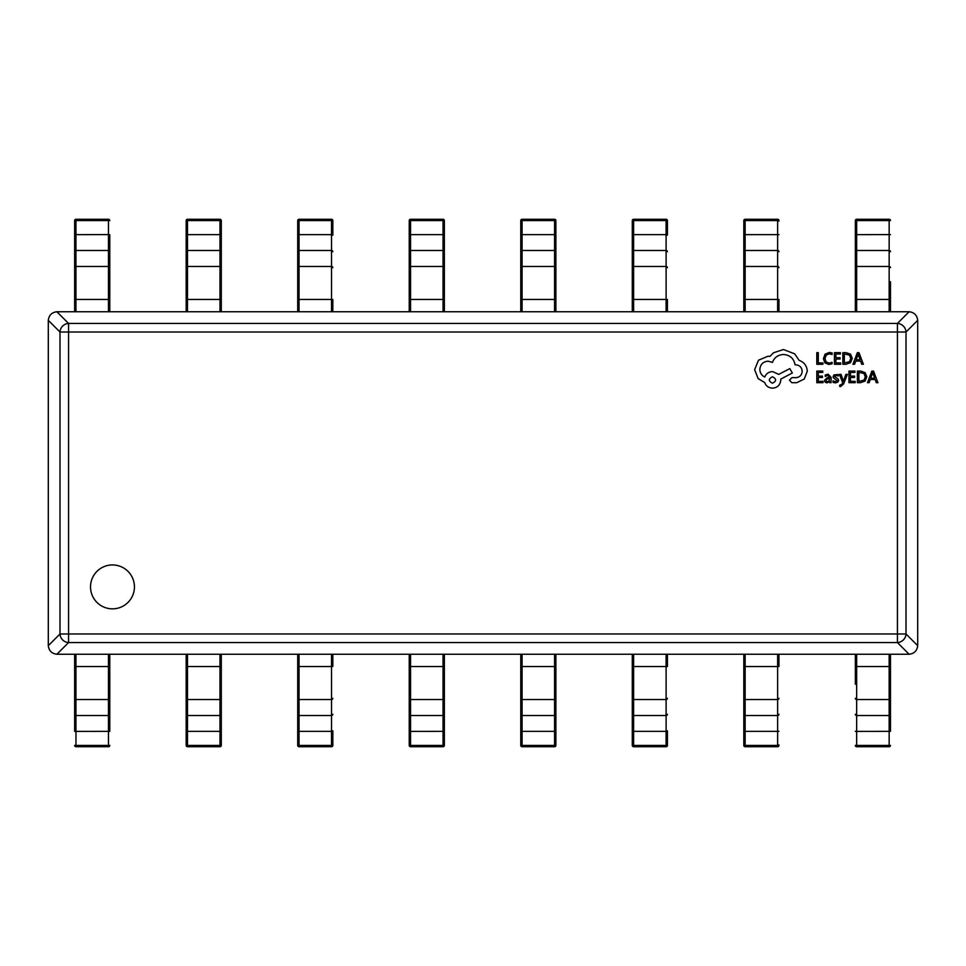 <?xml version="1.0" encoding="UTF-8"?>
<svg xmlns="http://www.w3.org/2000/svg" width="966" height="966" viewBox="0 0 966 966"><rect width="100%" height="100%" fill="white"/><g stroke="black" fill="none" stroke-linecap="round" stroke-linejoin="round"><path stroke-width="1.45" d="M74.648 730.827L74.648 666.54L74.648 730.827M109.774 654.248L109.774 730.827M109.774 700.241L109.774 684.278M74.648 654.248L74.648 666.54L74.648 654.248M75.964 746.718A1.316 1.316 0 0 1 74.648 745.402A1.316 1.316 0 0 0 75.964 746.718L108.458 746.718L75.964 746.718L75.964 745.45L108.458 745.45L108.458 654.248M109.774 745.402A1.316 1.316 -0 0 1 108.458 746.718A1.316 1.316 0 0 0 109.774 745.402L108.458 745.45L108.458 746.718M186.172 684.278L186.172 744.883M221.299 654.248L221.299 745.402A1.316 1.316 -0 0 1 219.982 746.718L187.489 746.718A1.316 1.316 0 0 1 186.172 745.402L186.172 654.248M221.299 744.883L221.299 684.278M332.835 730.827L332.835 745.402A1.316 1.316 -0 0 1 331.519 746.718L299.025 746.718A1.316 1.316 0 0 1 297.709 745.402L297.709 654.248M299.025 654.248L299.025 745.45L331.519 745.45L331.519 746.718A1.316 1.316 0 0 0 332.835 745.402L332.835 744.883M297.709 684.278L297.709 730.827M332.835 654.248L332.835 666.54L331.519 666.54L331.519 654.248M409.234 744.883L409.234 654.248M444.36 654.248L444.36 744.883M409.234 684.278L409.234 730.827M444.36 730.827L444.36 684.278M410.55 746.718A1.316 1.316 0 0 1 409.234 745.402A1.316 1.316 0 0 0 410.55 746.718L443.044 746.718L410.55 746.718L410.55 745.45L443.044 745.45L443.044 654.248M444.36 745.402A1.316 1.316 -0 0 1 443.044 746.718A1.316 1.316 0 0 0 444.36 745.402L443.044 745.45L443.044 746.718M555.885 654.248L555.885 745.402A1.316 1.316 -0 0 1 554.569 746.718L522.075 746.718A1.316 1.316 0 0 1 520.759 745.402L520.759 654.248M520.759 684.278L520.759 730.827M555.885 730.827L555.885 684.278M667.421 730.827L667.421 745.402A1.316 1.316 -0 0 1 666.105 746.718L633.611 746.718A1.316 1.316 0 0 1 632.295 745.402L632.295 654.248M632.295 684.278L632.295 730.827M667.421 654.248L667.421 666.54L666.105 666.54L666.105 654.248M743.82 684.278L743.82 744.883M778.946 744.883L778.946 745.402A1.316 1.316 -0 0 1 777.63 746.718L745.136 746.718A1.316 1.316 0 0 1 743.82 745.402L743.82 654.248M778.946 654.248L778.946 666.54L777.63 666.54L777.63 654.248M855.345 684.278L855.345 654.248M890.471 654.248L890.471 730.827M856.661 654.248L856.661 715.504L889.155 715.504A1.316 1.244 180 0 0 890.471 714.26L890.471 684.278M856.661 746.718A1.316 1.316 0 0 1 855.345 745.402A1.316 1.316 0 0 0 856.661 746.718L889.155 746.718L856.661 746.718L856.661 745.45L889.155 745.45L889.155 654.248M890.471 745.402A1.316 1.316 -0 0 1 889.155 746.718A1.316 1.316 0 0 0 890.471 745.402L889.155 745.45L889.155 746.718M109.774 235.173L109.774 299.46L109.774 235.173M108.458 311.752L108.458 250.496L75.964 250.496L75.964 299.46L74.648 299.46L74.648 311.752L74.648 220.598L74.648 281.722M75.964 311.752L75.964 299.46L109.774 299.46L109.774 311.752M108.458 219.282A1.316 1.316 180 0 1 109.774 220.598A1.316 1.316 0 0 0 108.458 219.282L75.964 219.282L108.458 219.282L108.458 220.55L75.964 220.55L75.964 250.496A1.316 1.244 0 0 0 74.648 251.74M74.648 220.598A1.316 1.316 180 0 1 75.964 219.282A1.316 1.316 0 0 0 74.648 220.598L75.964 220.55L75.964 219.282M221.299 281.722L221.299 221.117M186.172 311.752L186.172 220.598A1.316 1.316 180 0 1 187.489 219.282L219.982 219.282A1.316 1.316 180 0 1 221.299 220.598L221.299 311.752M186.172 221.117L186.172 281.722M297.709 311.752L297.709 220.598A1.316 1.316 180 0 1 299.025 219.282L331.519 219.282A1.316 1.316 180 0 1 332.835 220.598L332.835 235.173M297.709 235.173L297.709 281.722M331.519 311.752L331.519 299.46L332.835 299.46L332.835 311.752M409.234 311.752L409.234 220.598A1.316 1.316 180 0 1 410.55 219.282L443.044 219.282A1.316 1.316 180 0 1 444.36 220.598L444.36 311.752M443.044 311.752L443.044 220.55L410.55 220.55L410.55 219.282A1.316 1.316 0 0 0 409.234 220.598L409.234 221.117M444.36 281.722L444.36 235.173M409.234 235.173L409.234 281.722M520.759 311.752L520.759 220.598A1.316 1.316 180 0 1 522.075 219.282L554.569 219.282A1.316 1.316 180 0 1 555.885 220.598L555.885 311.752M555.885 281.722L555.885 235.173M520.759 235.173L520.759 281.722M632.295 311.752L632.295 220.598A1.316 1.316 180 0 1 633.611 219.282L666.105 219.282A1.316 1.316 180 0 1 667.421 220.598L667.421 235.173M632.295 235.173L632.295 281.722M666.105 311.752L666.105 299.46L667.421 299.46L667.421 311.752M743.82 311.752L743.82 220.598A1.316 1.316 180 0 1 745.136 219.282L777.63 219.282A1.316 1.316 180 0 1 778.946 220.598L778.946 221.117M743.82 221.117L743.82 281.722M777.63 311.752L777.63 299.46L778.946 299.46L778.946 311.752M890.471 281.722L890.471 311.752M855.345 220.598L856.661 220.55L856.661 219.282A1.316 1.316 0 0 0 855.345 220.598L855.345 251.74L855.345 220.598A1.316 1.316 180 0 1 856.661 219.282L889.155 219.282A1.316 1.316 180 0 1 890.471 220.598A1.316 1.316 0 0 0 889.155 219.282L889.155 220.55L856.661 220.55L856.661 311.752M855.345 265.759L855.345 281.722M855.345 311.752L855.345 251.74A1.316 1.244 0 0 1 856.661 250.496L889.155 250.496L889.155 234.605L855.345 234.653M90.526 586.893A21.952 21.952 0 0 0 112.479 608.846A21.952 21.952 0 0 0 134.431 586.893A21.952 21.952 0 0 0 112.479 564.941A21.952 21.952 0 0 0 90.526 586.893M917.7 320.338L906.011 332.026A8.779 8.404 -135 0 0 897.426 323.441L909.115 311.752C914.222 312.368 917.084 315.23 917.7 320.338L917.7 645.662C917.084 650.77 914.222 653.632 909.115 654.248L897.426 642.559A8.779 8.404 -45 0 0 906.011 633.974L917.7 645.662M56.885 311.752L68.574 323.441A8.779 8.404 135 0 0 59.989 332.026L48.3 320.338C48.916 315.23 51.778 312.368 56.885 311.752L909.115 311.752M48.3 645.662L59.989 633.974A8.779 8.404 45 0 0 68.574 642.559L56.885 654.248C51.778 653.632 48.916 650.77 48.3 645.662L48.3 320.338M909.115 654.248L56.885 654.248M822.923 364.267L822.923 362.938L818.299 362.938L818.299 352.65L816.801 352.65L816.801 364.267L822.923 364.267M828.876 364.46L832.088 363.784L832.088 362.347L829.094 363.119L826.111 361.9L824.976 358.591L826.196 355.102L829.359 353.81L832.088 354.498L832.088 352.928L829.335 352.457L825.073 354.172L823.394 358.676L824.892 362.878L828.876 364.46M840.662 364.267L840.662 362.938L835.916 362.938L835.916 359.038L840.058 359.038L840.058 357.71L835.916 357.71L835.916 353.991L840.396 353.991L840.396 352.65L834.419 352.65L834.419 364.267L840.662 364.267M842.847 364.267L846.047 364.267L850.551 362.636L852.302 358.314L850.551 354.196L846.156 352.65L842.847 352.65L842.847 364.267M844.344 353.991L844.344 362.938L849.488 361.731L850.72 358.35L849.452 355.077L844.344 353.991M863.387 364.267L858.967 352.65L857.361 352.65L852.942 364.267L854.596 364.267L855.719 361.091L860.549 361.091L861.732 364.267L863.387 364.267M856.19 359.775L860.09 359.775L858.158 354.136L856.19 359.775M823.044 382.681L823.044 381.353L818.299 381.353L818.299 377.452L822.452 377.452L822.452 376.124L818.299 376.124L818.299 372.405L822.778 372.405L822.778 371.065L816.801 371.065L816.801 382.681L823.044 382.681M828.103 374.192L825.242 374.965L825.242 376.378L827.959 375.376L829.649 377.404L827.186 377.754L824.433 380.459L825.145 382.222L827.065 382.874L829.601 381.401L829.649 382.681L831.098 382.681L831.098 377.344L828.103 374.192M826.292 379.288L826.328 381.304L827.439 381.679L829.021 381.002L829.649 378.515L826.292 379.288M835.457 381.691L833.066 380.882L833.066 382.391L835.312 382.874L837.739 382.222L838.669 380.423L838.186 379.058L834.576 376.499L836.17 375.376L838.271 375.979L838.271 374.567L834.008 374.856L833.078 376.631L833.489 377.935L837.172 380.568L835.457 381.691M847.387 374.385L845.878 374.385L843.439 381.304L841.048 374.385L839.43 374.385L842.678 382.657L842.038 384.166L839.72 385.168L839.72 386.46L840.662 386.581L843.62 383.937L847.387 374.385M855.2 382.681L855.2 381.353L850.454 381.353L850.454 377.452L854.596 377.452L854.596 376.124L850.454 376.124L850.454 372.405L854.934 372.405L854.934 371.065L848.957 371.065L848.957 382.681L855.2 382.681M857.385 382.681L860.585 382.681L865.089 381.051L866.84 376.728L865.089 372.61L860.694 371.065L857.385 371.065L857.385 382.681M858.883 372.405L858.883 381.353L864.027 380.145L865.258 376.764L863.99 373.492L858.883 372.405M877.925 382.681L873.505 371.065L871.9 371.065L867.48 382.681L869.134 382.681L870.257 379.505L875.087 379.505L876.271 382.681L877.925 382.681M870.728 378.189L874.628 378.189L872.696 372.55L870.728 378.189M807.298 371.161C806.876 365.824 804.159 362.226 799.123 360.354L794.668 353.834L783.438 349.535L773.537 352.759L769.902 356.394L768.006 356.225L758.515 360.185L754.627 369.592L758.105 378.587L764.698 382.56C766.038 386.074 768.646 387.946 772.546 388.163C777.57 387.68 780.311 384.939 780.794 379.916L780.794 379.083L792.349 372.985L789.79 368.601L778.729 374.385L772.546 371.572C768.755 371.825 766.171 373.637 764.782 377.03C761.691 375.52 760.037 372.997 759.831 369.435C760.314 364.411 763.068 361.658 768.091 361.175L772.462 362.419C774.334 357.468 778.016 354.824 783.523 354.486C790.019 355.041 793.871 358.483 795.078 364.81L795.743 364.81C799.655 365.184 801.804 367.322 802.178 371.246C801.889 374.965 799.908 377.102 796.238 377.682L792.023 377.597L789.463 380.157L791.854 382.717L796.733 382.717L804.243 379.01L807.298 371.161M772.462 383.212C776.616 381.051 776.616 378.901 772.462 376.776C768.32 378.926 768.32 381.063 772.462 383.212M75.964 654.248L75.964 731.395L109.774 731.347M74.648 731.347L75.964 731.395L75.964 745.45L74.648 745.402M74.648 714.26A1.316 1.244 180 0 0 75.964 715.504L108.458 715.504A1.316 1.244 180 0 0 109.774 714.26M74.648 698.309A1.316 1.244 180 0 0 75.964 699.541L108.458 699.541A1.316 1.244 180 0 0 109.774 698.309M74.648 666.54L109.774 666.54M187.489 654.248L187.489 745.45L219.982 745.45L219.982 654.248M186.172 731.347L221.299 731.347M186.172 714.26A1.316 1.244 180 0 0 187.489 715.504L219.982 715.504A1.316 1.244 180 0 0 221.299 714.26M186.172 698.309A1.316 1.244 180 0 0 187.489 699.541L219.982 699.541A1.316 1.244 180 0 0 221.299 698.309M186.172 666.54L221.299 666.54M187.489 745.45L186.172 745.402A1.316 1.316 0 0 0 187.489 746.718L187.489 745.45M219.982 746.718A1.316 1.316 0 0 0 221.299 745.402L219.982 745.45L219.982 746.718L187.489 746.718M332.835 745.402L331.519 745.45L331.519 666.54L297.709 666.54M297.709 731.347L332.835 731.347M297.709 714.26A1.316 1.244 180 0 0 299.025 715.504L331.519 715.504A1.316 1.244 180 0 0 332.835 714.26M297.709 698.309A1.316 1.244 180 0 0 299.025 699.541L331.519 699.541A1.316 1.244 180 0 0 332.835 698.309M299.025 745.45L297.709 745.402A1.316 1.316 0 0 0 299.025 746.718L299.025 745.45M331.519 746.718L299.025 746.718M410.55 654.248L410.55 731.395L444.36 731.347M409.234 731.347L410.55 731.395L410.55 745.45L409.234 745.402M409.234 714.26A1.316 1.244 180 0 0 410.55 715.504L443.044 715.504A1.316 1.244 180 0 0 444.36 714.26M409.234 698.309A1.316 1.244 180 0 0 410.55 699.541L443.044 699.541A1.316 1.244 180 0 0 444.36 698.309M409.234 666.54L444.36 666.54M522.075 654.248L522.075 745.45L554.569 745.45L554.569 654.248M520.759 731.347L555.885 731.347M520.759 714.26A1.316 1.244 180 0 0 522.075 715.504L554.569 715.504A1.316 1.244 180 0 0 555.885 714.26M520.759 698.309A1.316 1.244 180 0 0 522.075 699.541L554.569 699.541A1.316 1.244 180 0 0 555.885 698.309M520.759 666.54L555.885 666.54M522.075 745.45L520.759 745.402A1.316 1.316 0 0 0 522.075 746.718L522.075 745.45M554.569 746.718A1.316 1.316 0 0 0 555.885 745.402L554.569 745.45L554.569 746.718L522.075 746.718M632.295 698.309A1.316 1.244 180 0 0 633.611 699.541L633.611 745.45L666.105 745.45L666.105 666.54L633.611 666.54L633.611 699.541L666.105 699.541A1.316 1.244 180 0 0 667.421 698.309M632.295 731.347L667.421 731.347M632.295 714.26A1.316 1.244 180 0 0 633.611 715.504L666.105 715.504A1.316 1.244 180 0 0 667.421 714.26M633.611 654.248L633.611 666.54L632.295 666.54M633.611 745.45L632.295 745.402A1.316 1.316 0 0 0 633.611 746.718L633.611 745.45M666.105 746.718A1.316 1.316 0 0 0 667.421 745.402L666.105 745.45L666.105 746.718L633.611 746.718M743.82 698.309A1.316 1.244 180 0 0 745.136 699.541L745.136 745.45L777.63 745.45L777.63 666.54L745.136 666.54L745.136 699.541L777.63 699.541A1.316 1.244 180 0 0 778.946 698.309M743.82 731.347L778.946 731.347M743.82 714.26A1.316 1.244 180 0 0 745.136 715.504L777.63 715.504A1.316 1.244 180 0 0 778.946 714.26M745.136 654.248L745.136 666.54L743.82 666.54M745.136 745.45L743.82 745.402A1.316 1.316 0 0 0 745.136 746.718L745.136 745.45M777.63 746.718A1.316 1.316 0 0 0 778.946 745.402L777.63 745.45L777.63 746.718L745.136 746.718M855.345 714.26A1.316 1.244 180 0 0 856.661 715.504L856.661 731.395L890.471 731.347M855.345 731.347L856.661 731.395L856.661 745.45L855.345 745.402M855.345 698.309A1.316 1.244 180 0 0 856.661 699.541L889.155 699.541A1.316 1.244 180 0 0 890.471 698.309M855.345 666.54L890.471 666.54M109.774 251.74A1.316 1.244 0 0 0 108.458 250.496L108.458 234.605L74.648 234.653M109.774 234.653L108.458 234.605L108.458 220.55L109.774 220.598M109.774 267.691A1.316 1.244 0 0 0 108.458 266.459L75.964 266.459A1.316 1.244 0 0 0 74.648 267.691M219.982 311.752L219.982 220.55L187.489 220.55L187.489 311.752M221.299 234.653L186.172 234.653M221.299 251.74A1.316 1.244 0 0 0 219.982 250.496L187.489 250.496A1.316 1.244 0 0 0 186.172 251.74M221.299 267.691A1.316 1.244 0 0 0 219.982 266.459L187.489 266.459A1.316 1.244 0 0 0 186.172 267.691M221.299 299.46L186.172 299.46M219.982 220.55L221.299 220.598A1.316 1.316 0 0 0 219.982 219.282L219.982 220.55M187.489 219.282A1.316 1.316 0 0 0 186.172 220.598L187.489 220.55L187.489 219.282L219.982 219.282M297.709 299.46L331.519 299.46L331.519 220.55L299.025 220.55L299.025 311.752M332.835 234.653L297.709 234.653M332.835 251.74A1.316 1.244 0 0 0 331.519 250.496L299.025 250.496A1.316 1.244 0 0 0 297.709 251.74M332.835 267.691A1.316 1.244 0 0 0 331.519 266.459L299.025 266.459A1.316 1.244 0 0 0 297.709 267.691M331.519 220.55L332.835 220.598A1.316 1.316 0 0 0 331.519 219.282L331.519 220.55M299.025 219.282A1.316 1.316 0 0 0 297.709 220.598L299.025 220.55L299.025 219.282L331.519 219.282M409.234 220.598L410.55 220.55L410.55 311.752M444.36 234.653L409.234 234.653M444.36 251.74A1.316 1.244 0 0 0 443.044 250.496L410.55 250.496A1.316 1.244 0 0 0 409.234 251.74M444.36 267.691A1.316 1.244 0 0 0 443.044 266.459L410.55 266.459A1.316 1.244 0 0 0 409.234 267.691M444.36 299.46L409.234 299.46M443.044 220.55L444.36 220.598A1.316 1.316 0 0 0 443.044 219.282L443.044 220.55M410.55 219.282L443.044 219.282M554.569 311.752L554.569 220.55L522.075 220.55L522.075 311.752M555.885 234.653L520.759 234.653M555.885 251.74A1.316 1.244 0 0 0 554.569 250.496L522.075 250.496A1.316 1.244 0 0 0 520.759 251.74M555.885 267.691A1.316 1.244 0 0 0 554.569 266.459L522.075 266.459A1.316 1.244 0 0 0 520.759 267.691M555.885 299.46L520.759 299.46M554.569 220.55L555.885 220.598A1.316 1.316 0 0 0 554.569 219.282L554.569 220.55M522.075 219.282A1.316 1.316 0 0 0 520.759 220.598L522.075 220.55L522.075 219.282L554.569 219.282M632.295 299.46L666.105 299.46L666.105 220.55L633.611 220.55L633.611 311.752M667.421 234.653L632.295 234.653M667.421 251.74A1.316 1.244 0 0 0 666.105 250.496L633.611 250.496A1.316 1.244 0 0 0 632.295 251.74M667.421 267.691A1.316 1.244 0 0 0 666.105 266.459L633.611 266.459A1.316 1.244 0 0 0 632.295 267.691M666.105 220.55L667.421 220.598A1.316 1.316 0 0 0 666.105 219.282L666.105 220.55M633.611 219.282A1.316 1.316 0 0 0 632.295 220.598L633.611 220.55L633.611 219.282L666.105 219.282M743.82 299.46L777.63 299.46L777.63 220.55L745.136 220.55L745.136 311.752M778.946 234.653L743.82 234.653M778.946 251.74A1.316 1.244 0 0 0 777.63 250.496L745.136 250.496A1.316 1.244 0 0 0 743.82 251.74M778.946 267.691A1.316 1.244 0 0 0 777.63 266.459L745.136 266.459A1.316 1.244 0 0 0 743.82 267.691M777.63 220.55L778.946 220.598A1.316 1.316 0 0 0 777.63 219.282L777.63 220.55M745.136 219.282A1.316 1.316 0 0 0 743.82 220.598L745.136 220.55L745.136 219.282L777.63 219.282M890.471 234.653L889.155 234.605L889.155 220.55L890.471 220.598M889.155 311.752L889.155 266.459L856.661 266.459A1.316 1.244 0 0 0 855.345 267.691M890.471 267.691A1.316 1.244 0 0 0 889.155 266.459L889.155 250.496A1.316 1.244 0 0 1 890.471 251.74M890.471 299.46L855.345 299.46M856.661 219.282L889.155 219.282M68.574 323.441L897.426 323.441L897.426 332.026L906.011 332.026L906.011 633.974L897.426 633.974L897.426 642.559L68.574 642.559L68.574 633.974L897.426 633.974L897.426 332.026L68.574 332.026L68.574 633.974L59.989 633.974L59.989 332.026L68.574 332.026L68.574 323.441"/></g></svg>

